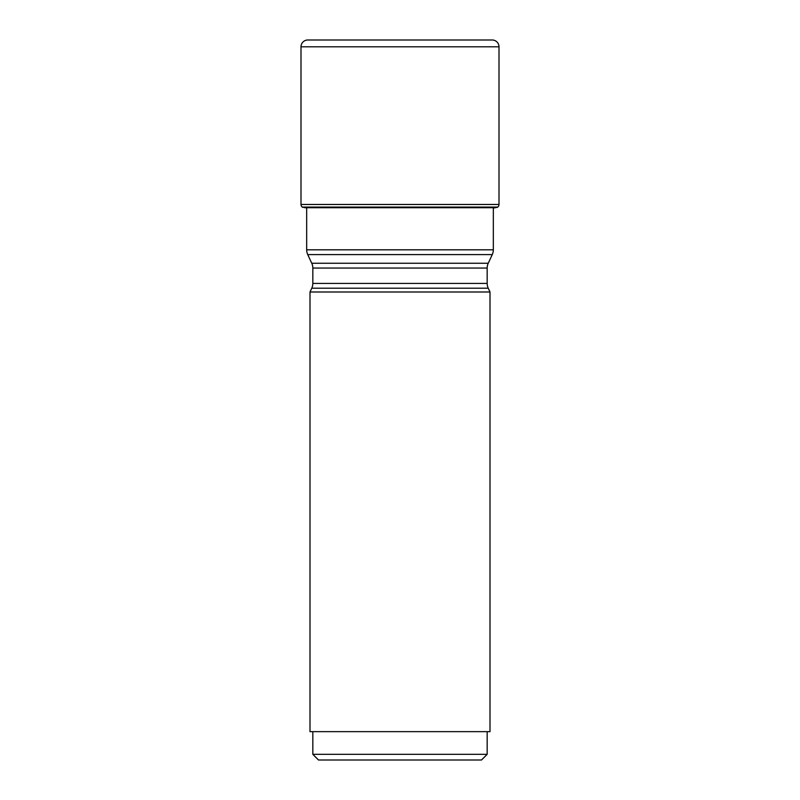 <?xml version="1.0" encoding="UTF-8"?>
<svg xmlns="http://www.w3.org/2000/svg" width="800" height="800" viewBox="0 0 800 800"><rect width="100%" height="100%" fill="white"/><g stroke="black" fill="none" stroke-linecap="round" stroke-linejoin="round"><path stroke-width="1.2" d="M302.49 207.29L497.78 207.08L302.22 207.08A3.4 3.4 0 0 1 301 204.47L301 46.8L301 204.47A3.4 3.4 0 0 0 302.22 207.08M301 204.47L499 204.47A3.4 3.4 0 0 1 497.78 207.08M499 204.47L499 46.8A6.8 6.8 0 0 0 492.2 40L307.8 40A6.8 6.8 0 0 0 301 46.8L499 46.8M301 46.8A6.8 6.8 0 0 1 307.8 40L492.2 40M493.33 208.06L497.51 207.29M304.86 207.73L495.14 207.73M493.33 207.73L493.33 249.8A11.34 11.34 0 0 1 492.27 254.59L488.23 263.26A11.34 11.34 0 0 0 487.17 268.05L487.17 283.41A11.34 11.34 0 0 0 488.23 288.2L490 292L310 292L311.77 288.2L488.23 288.2M306.67 208.06L306.67 249.8A11.34 11.34 0 0 0 307.73 254.59L311.77 263.26L488.23 263.26M311.77 288.2A11.34 11.34 0 0 0 312.83 283.41L312.83 268.05A11.34 11.34 0 0 0 311.77 263.26M490 292L490 731.65L310 731.65L310 292M487.17 731.65L487.17 754.33L481.5 760L318.5 760L312.83 754.33L312.83 731.65M487.17 754.33L312.83 754.33M304.14 207.6L495.86 207.6M306.67 249.8L493.33 249.8M307.73 254.59L492.27 254.59M312.83 283.41L487.17 283.41M312.83 268.05L487.17 268.05"/></g></svg>
